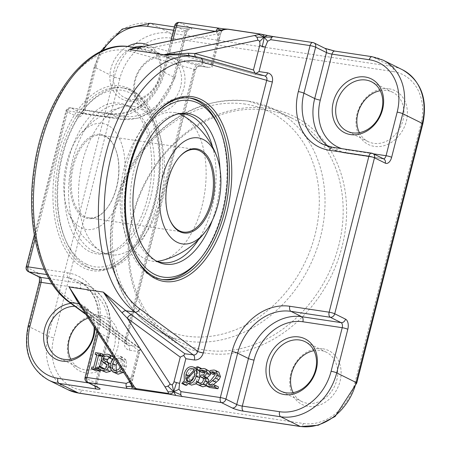 <?xml version="1.0" encoding="UTF-8"?>
<svg xmlns="http://www.w3.org/2000/svg" width="449" height="449" viewBox="0 0 449 449"><rect width="100%" height="100%" fill="white"/><g stroke="black" fill="none" stroke-linecap="round" stroke-linejoin="round"><path stroke-width="0.34" stroke-dasharray="2.25 1.68" d="M131.753 384.827L128.79 380.219A4.17 2.93 -33.1 0 0 128.953 380.522L128.964 380.533M131.579 384.507L133.465 376.099A4.17 0.612 -165.7 0 0 133.566 376.009L133.566 376.009A4.17 0.612 -165.7 0 0 132.943 375.493L139.201 350.944L140.352 348.895L137.024 346.566L128.47 345.281L127.213 344.759L125.984 342.985L125.855 340.578L194.945 69.522A4.17 0.612 14.3 0 1 195.568 70.038A4.17 0.612 14.3 0 1 193.687 70.078L124.592 341.133A4.17 0.612 -165.7 0 0 126.478 341.094A4.17 0.612 -165.7 0 0 125.855 340.578L67.777 297.956A4.17 3.317 -53.7 0 0 68.731 301.835M124.592 341.133C123.767 346.072 125.361 349.098 129.385 350.209L137.938 351.5L131.68 376.049A4.17 0.612 -165.7 0 0 133.465 376.099M131.68 376.049L129.57 381.459M131.669 384.67L131.147 378.339A4.17 2.335 98.6 0 0 132.943 375.493M215.262 31.323L215.969 31.43L218.034 33.782L222.087 30.768C221.256 31.385 220.285 34.41 219.179 39.849A4.17 0.612 14.3 0 1 217.389 39.798L211.131 64.353L212.186 67.092L212.394 63.797L218.652 39.243A4.17 0.612 14.3 0 1 219.275 39.759L219.275 39.759A4.17 0.612 14.3 0 1 219.179 39.849M218.034 33.782L217.389 39.798M222.721 29.78L222.087 30.768L221.177 30.083M223.703 28.871L179.808 22.579A4.17 3.407 -63.6 0 0 175.363 26.059A4.17 0.612 14.3 0 1 174.745 25.548M218.764 28.377A4.17 2.335 -81.4 0 1 219.151 28.5M223.018 30.083L224.921 29.381L222.087 30.768L223.855 29.567M261.722 34.32L228.569 29.32A4.17 2.335 98.6 0 0 228.171 29.191M228.569 29.32L223.86 28.91M219.191 30.493A4.17 3.384 -101.9 0 0 217.726 31.307L222.087 30.768L221.772 31.228C221.043 32.182 220.212 35.028 219.275 39.759L212.5 66.34M218.652 39.243A4.17 2.335 98.6 0 0 218.545 35.454L221.778 31.217M218.545 35.454A4.17 2.335 98.6 0 0 216.631 34.062L153.822 47.313L212.394 63.797M217.726 31.307A4.17 3.384 -101.9 0 0 216.631 34.062M314.07 42.936A4.17 3.407 -63.6 0 0 313.234 42.672L267.234 35.432M260.594 34.079A4.17 2.335 -81.4 0 1 260.992 34.203M273.89 36.745A4.17 2.335 98.6 0 0 273.492 36.622M156.201 260.959A75.106 41.981 -81.4 0 1 154.765 260.302A75.106 41.981 -81.4 0 1 154.619 260.229A75.106 41.981 -81.4 0 1 131.608 182.058A75.106 41.981 -81.4 0 1 176.62 114.136A75.106 41.981 -81.4 0 1 178.348 113.9M212.534 146.857A75.106 41.981 -81.4 0 1 198.576 239.536M179.23 113.833A75.106 41.981 98.6 0 0 174.324 112.542A75.106 41.981 98.6 0 0 122.785 173.988A75.106 41.981 98.6 0 0 144.786 258.798A75.106 41.981 98.6 0 0 151.953 261.077A75.106 41.981 98.6 0 0 157.021 261.29M161.691 260.549A75.106 41.981 98.6 0 0 204.649 193.064A75.106 41.981 98.6 0 0 183.484 115.915M93.184 251.025A75.106 41.981 98.6 0 0 100.346 253.303A75.106 41.981 98.6 0 0 108.029 253.214A75.106 41.981 98.6 0 0 153.047 185.285A75.106 41.981 98.6 0 0 130.036 107.12A75.106 41.981 98.6 0 0 122.723 104.769A75.106 41.981 98.6 0 0 71.178 166.214A75.106 41.981 98.6 0 0 93.184 251.025M103.163 252.529A75.106 41.981 -81.4 0 1 101.148 251.418A75.106 41.981 -81.4 0 1 80.006 174.268A75.106 41.981 -81.4 0 1 122.953 106.8A75.106 41.981 -81.4 0 1 132.702 106.273A75.106 41.981 -81.4 0 1 163.026 186.79A75.106 41.981 -81.4 0 1 110.331 254.808A75.106 41.981 -81.4 0 1 103.163 252.529M212.31 220.386A76.223 42.604 98.6 0 0 220.021 169.206M89.491 251.586A76.223 42.604 -81.4 0 1 68.691 158.806A76.223 42.604 -81.4 0 1 126.887 105.532A76.223 42.604 -81.4 0 1 150.241 184.865A76.223 42.604 -81.4 0 1 104.555 253.803A76.223 42.604 -81.4 0 1 89.491 251.586M86.298 264.113A89.295 49.912 98.6 0 0 159.215 161.18A89.295 49.912 98.6 0 0 84.67 108.288A89.295 49.912 98.6 0 0 65.021 238.733A89.295 49.912 98.6 0 0 86.298 264.113M162.016 279.446A91.798 51.309 -81.4 0 1 160.815 279.289A91.798 51.309 -81.4 0 1 152.059 276.505A91.798 51.309 -81.4 0 1 125.164 172.848A91.798 51.309 -81.4 0 1 188.159 97.747A91.798 51.309 -81.4 0 1 189.349 97.949M218.786 126.618A91.798 51.309 -81.4 0 1 198.587 260.717M87.74 266.818A91.798 51.309 98.6 0 0 96.496 269.602A91.798 51.309 98.6 0 0 160.905 186.47A91.798 51.309 98.6 0 0 123.84 88.06A91.798 51.309 98.6 0 0 86.062 106.626A91.798 51.309 98.6 0 0 65.868 240.731A91.798 51.309 98.6 0 0 87.74 266.818M130.199 90.479A91.798 51.309 98.6 0 0 121.443 87.695A91.798 51.309 98.6 0 0 58.449 162.802A91.798 51.309 98.6 0 0 85.344 266.459A91.798 51.309 98.6 0 0 94.099 269.243A91.798 51.309 98.6 0 0 131.871 250.671A91.798 51.309 98.6 0 0 152.071 116.572A91.798 51.309 98.6 0 0 130.199 90.479M266.65 110.19A125.176 102.159 -63.6 0 0 138.185 199.496A125.176 102.159 -63.6 0 0 180.442 342.312A125.176 102.159 -63.6 0 0 327.585 275.579A125.176 102.159 -63.6 0 0 291.698 118.042A125.176 102.159 -63.6 0 0 266.65 110.19M268.558 108.433A127.679 104.202 116.4 0 1 312.431 305.668A127.679 104.202 116.4 0 1 131.102 278.358A127.679 104.202 116.4 0 1 268.558 108.433M389.03 88.784A30.044 24.521 116.4 0 1 399.352 135.194A30.044 24.521 116.4 0 1 356.686 128.768A30.044 24.521 116.4 0 1 389.03 88.784M100.38 315.26A30.044 24.521 116.4 0 1 110.701 361.67A30.044 24.521 116.4 0 1 68.035 355.243A30.044 24.521 116.4 0 1 100.38 315.26M166.646 55.289A30.044 24.521 116.4 0 1 176.968 101.698A30.044 24.521 116.4 0 1 134.302 95.272A30.044 24.521 116.4 0 1 166.646 55.289M322.764 348.755A30.044 24.521 116.4 0 1 333.085 395.165A30.044 24.521 116.4 0 1 290.419 388.739A30.044 24.521 116.4 0 1 322.764 348.755M255.111 73.17L255.975 74.579L264.798 75.909A4.17 2.335 98.6 0 0 264.803 75.909A4.17 2.335 98.6 0 0 264.882 75.92M195.382 56.641A4.17 3.452 -74.3 0 0 197.167 58.028A4.17 3.452 -74.3 0 0 197.178 58.033A4.17 3.452 -74.3 0 0 197.515 58.106L256.087 74.585M184.763 55.036L190.769 56.271A4.17 3.177 104.7 0 1 190.511 56.226M255.992 73.417L255.509 73.619M134.711 48.318L147.777 47.145A4.17 3.687 107.1 0 1 143.876 49.21L139.903 48.279L135.839 48.082M139.201 350.944L86.32 312.134A4.17 3.317 -53.7 0 0 85.366 308.255A4.17 3.317 -53.7 0 0 84.143 307.756L137.024 346.566M128.79 380.219A4.17 2.93 -33.1 0 1 129.031 377.732L86.32 312.134L81.595 306.79L76.611 300.128M149.618 50.889L143.876 49.21L134.823 47.847A4.17 3.452 105.7 0 0 130.62 51.422L194.945 69.522L196.482 67.17L198.845 66.07L208.19 67.372L149.618 50.889A4.17 3.452 -74.3 0 0 153.822 47.313L147.777 47.145M208.19 67.372L212.186 67.092M372.917 153.547A4.17 3.407 -63.6 0 0 372.081 153.289L332.737 147.362A4.17 2.335 98.6 0 0 332.339 147.233M179.409 22.45A4.17 2.335 -81.4 0 1 179.808 22.579L190.606 27.933A4.17 3.407 -63.6 0 0 186.167 31.419L175.363 26.059L163.644 72.053A4.17 0.612 14.3 0 1 163.021 71.543A4.17 0.612 14.3 0 1 164.901 71.498L172.865 40.27M173.538 30.263L184.904 31.974L173.179 77.969A4.17 0.612 -165.7 0 0 175.065 77.93A4.17 0.612 -165.7 0 0 174.442 77.413L163.644 72.053A50.069 40.865 116.4 0 1 110.353 113.866L71.009 107.94L81.808 113.3A4.17 2.335 98.6 0 0 82.206 113.423A4.17 2.335 98.6 0 0 84.984 110.37L96.097 66.778A4.17 0.612 -165.7 0 0 94.217 66.817A4.17 0.612 -165.7 0 0 94.834 67.333L83.727 110.925A8.346 4.664 -81.4 0 1 77.368 116.785L66.564 111.425A4.17 0.612 14.3 0 1 65.941 110.909A4.17 0.612 14.3 0 1 67.827 110.869A4.17 2.335 -81.4 0 1 70.611 107.816A4.17 2.335 -81.4 0 1 71.009 107.94A4.17 3.407 -63.6 0 0 66.564 111.425L26.805 267.408A4.17 3.407 -63.6 0 0 28.371 271.662M26.182 266.891A4.17 0.612 -165.7 0 0 26.805 267.408L37.604 272.762A4.17 3.407 -63.6 0 0 39.175 277.016L38.99 276.926M137.938 351.5L140.352 348.895M85.029 377.502A4.17 0.612 -165.7 0 0 85.652 378.019A4.17 3.407 -63.6 0 0 87.218 382.273M129.031 377.732A4.17 2.335 98.6 0 0 131.147 378.339M129.239 88.672A93.465 52.241 -81.4 0 1 151.504 115.236A93.465 52.241 -81.4 0 1 130.94 251.777A93.465 52.241 -81.4 0 1 52.909 196.415A93.465 52.241 -81.4 0 1 129.239 88.672M213.174 374.444L213.752 372.159L217.501 371.727L218.876 372.142M213.079 384.905L211.737 385.899L218.455 386.909M209.543 387.493L210.126 385.225L214.409 381.875L218.568 376.576L218.405 374.466L217.653 373.793L214.824 373.776M200.692 386.157L199.328 385.281L200.041 383.031M200.248 383.278L203.178 384.961L205.479 384.378L206.871 382.004L206.641 379.557L203.947 378.558L204.396 376.784L205.008 376.874L208.476 374.612L208.196 372.765L206.658 372.025L205.12 372.098M202.875 372.906L203.453 370.638L207.275 370.189L208.813 370.638M209.997 371.62L210.553 373.141M206.916 378.019L203.459 376.307M208.813 381.897L206.445 385.955M185.274 385.13L187.766 382.408L187.609 375.886C189.186 370.498 191.908 368.023 195.775 368.455L197.38 368.938L198.901 370.156L200.422 368.483L201.786 368.691L199.581 371.272M197.908 381.976L196.213 383.833M189.927 384.641L188.384 383.418L188.092 383.732M116.471 373.703L114.282 371.368L114.22 364.964L117.436 359.043L122.386 357.539L124.036 358.038L126.248 360.367L126.321 366.788L123.57 372.255M113.507 356.798L114.456 357.477L113.81 360.014L111.616 358.094L109.752 357.64M107.631 362.321L109.994 363.494M110.628 363.825L112.267 368.236L111.223 370.391M103.949 371.705L102.046 370.442L102.86 367.793M103.624 368.842L106.553 370.504L110.286 368.292L109.225 365.587L105.302 363.634M105.768 363.87L109.225 365.587L106.935 364.487L105.032 362.73L104.881 359.711L110.65 355.827L113.069 356.562M94.924 370.363L95.34 368.73L97.079 368.994L100.329 356.265L98.584 356.001L98.999 354.368L104.303 355.165L103.887 356.798L102.148 356.534L101.272 359.969M99.678 366.216L98.898 369.269L100.643 369.527L100.52 370.004M94.975 328.337A30.044 24.521 -63.6 0 0 76.622 303.473A30.044 24.521 -63.6 0 0 70.841 303.384M127.617 46.483A30.044 24.521 -63.6 0 0 109.842 77.312A30.044 24.521 -63.6 0 0 128.206 101.098A30.044 24.521 -63.6 0 0 159.058 79.608A30.044 24.521 -63.6 0 0 148.81 45.343M293.135 392.645A27.541 22.478 -63.6 0 0 301.891 401.58A27.541 22.478 -63.6 0 0 334.264 386.898A27.541 22.478 -63.6 0 0 326.367 352.241A27.541 22.478 -63.6 0 0 320.855 350.512A27.541 22.478 -63.6 0 0 313.952 350.675M359.396 132.674A27.541 22.478 -63.6 0 0 368.158 141.609A27.541 22.478 -63.6 0 0 373.663 143.338A27.541 22.478 -63.6 0 0 401.928 123.688A27.541 22.478 -63.6 0 0 392.634 92.27A27.541 22.478 -63.6 0 0 387.122 90.541A27.541 22.478 -63.6 0 0 380.219 90.704M164.738 57.045A27.541 22.478 -63.6 0 0 136.474 76.695A27.541 22.478 -63.6 0 0 145.768 108.114A27.541 22.478 -63.6 0 0 151.279 109.842A27.541 22.478 -63.6 0 0 179.544 90.193A27.541 22.478 -63.6 0 0 170.25 58.774A27.541 22.478 -63.6 0 0 164.738 57.045M143.298 46.505A27.541 22.478 116.4 0 1 149.079 48.273A27.541 22.478 116.4 0 1 158.374 79.692A27.541 22.478 116.4 0 1 130.115 99.341A27.541 22.478 116.4 0 1 124.603 97.613A27.541 22.478 116.4 0 1 113.81 71.593A27.541 22.478 116.4 0 1 133.976 47.392M70.746 359.149A27.541 22.478 -63.6 0 0 79.507 368.085A27.541 22.478 -63.6 0 0 111.88 353.402A27.541 22.478 -63.6 0 0 103.983 318.745A27.541 22.478 -63.6 0 0 98.471 317.016A27.541 22.478 -63.6 0 0 88.285 318.06M74.82 306.302A27.541 22.478 116.4 0 1 77.307 306.515A27.541 22.478 116.4 0 1 82.812 308.244A27.541 22.478 116.4 0 1 94.088 326.979M190.034 374.41L189.484 376.167L189.242 380.814L185.785 379.102M189.242 380.814L197.56 371.632L194.103 369.92M190.123 381.493L189.731 381.925L189.119 381.622M189.731 381.925L190.881 382.958L192.009 383.289C194.675 383.626 196.617 381.672 197.835 377.424L198.065 372.721L193.861 377.362M200.422 368.483L196.965 366.771M198.901 370.156L195.444 368.438M201.786 368.691L201.472 368.534M188.384 383.418L184.926 381.701M197.56 371.632L196.438 370.638L193.665 370.403M198.065 372.721L194.608 371.003M187.766 382.408L184.309 380.696M199.906 383.014L196.454 381.296M205.479 384.378L202.022 382.666M203.947 378.558L203.442 378.311M204.396 376.784L200.944 375.067M203.453 370.638L200.001 368.921M199.328 385.281L195.876 383.569M213.752 372.159L210.295 370.447M210.126 385.225L206.669 383.513M211.737 385.899L208.28 384.187M121.359 368.859L122.863 365.071L122.796 358.656L121.303 356.775L118.934 355.827L116.302 356.001L113.9 357.398M114.916 358.964L118.474 357.668L120.085 358.341L121.078 359.784L120.966 364.784L120.192 367.069M116.212 370.678L117.571 372.053L118.62 372.373C121.281 372.704 123.217 370.751 124.424 366.502L124.536 361.496L122.998 359.705L121.932 359.38L118.469 360.581L117.161 362.41M117.436 359.043L113.979 357.325M126.248 360.367L122.796 358.656M113.676 359.997L112.351 359.335M113.81 360.014L112.368 359.301M102.046 370.442L98.589 368.724M102.726 367.77L99.268 366.058M106.935 364.487L106.082 364.066M105.032 362.73L101.581 361.018M114.456 357.477L113.704 357.101M103.887 356.798L102.361 356.04M104.303 355.165L103.674 354.85M98.999 354.368L95.547 352.65M98.584 356.001L96.737 355.08M100.329 356.265L96.872 354.547M97.079 368.994L93.628 367.276M95.34 368.73L91.882 367.018M100.643 369.527L98.64 368.534M98.898 369.269L95.446 367.551M132.865 251.434A91.798 51.309 -81.4 0 1 132.584 250.778A91.798 51.309 -81.4 0 1 152.778 116.678A91.798 51.309 -81.4 0 1 153.244 116.128M169.548 219.252A41.723 23.32 -81.4 0 1 169.402 218.921A41.723 23.32 -81.4 0 1 178.584 157.964A41.723 23.32 -81.4 0 1 178.814 157.694M105.307 136.569A41.723 23.32 98.6 0 0 101.328 135.301A41.723 23.32 98.6 0 0 72.048 173.089A41.723 23.32 98.6 0 0 88.896 217.821A41.723 23.32 98.6 0 0 106.065 209.38A41.723 23.32 98.6 0 0 115.247 148.428A41.723 23.32 98.6 0 0 105.307 136.569M104.825 135.665A42.56 23.786 -81.4 0 1 114.966 147.76A42.56 23.786 -81.4 0 1 105.599 209.936A42.56 23.786 -81.4 0 1 70.072 184.724A42.56 23.786 -81.4 0 1 104.825 135.665M66.682 162.695A53.599 29.96 98.6 0 0 67.249 209.139A53.599 29.96 98.6 0 0 109.376 217.541A53.599 29.96 98.6 0 0 120.815 141.603A53.599 29.96 98.6 0 0 78.081 137.226A53.599 29.96 98.6 0 0 66.682 162.695M248.51 101.188A125.176 102.159 116.4 0 1 273.553 109.04A125.176 102.159 116.4 0 1 309.445 266.577A125.176 102.159 116.4 0 1 162.297 333.31A125.176 102.159 116.4 0 1 120.04 190.494A125.176 102.159 116.4 0 1 248.51 101.188M245.328 104.117A121.005 98.758 -63.6 0 0 115.056 265.157A121.005 98.758 -63.6 0 0 286.905 291.042A121.005 98.758 -63.6 0 0 245.328 104.117M422.818 123.868A4.17 0.612 14.3 0 1 420.932 123.907A48.402 39.501 -63.6 0 0 393.071 71.537A4.17 2.335 98.6 0 0 391.932 66.463A52.572 42.908 116.4 0 1 402.45 69.763M393.071 71.537L171.372 38.143A4.17 2.335 98.6 0 0 170.233 33.074L391.932 66.463L372.49 56.821L335.201 51.203A8.346 1.224 14.3 0 1 324.038 48.032L313.234 42.672M171.372 38.143A48.402 39.501 -63.6 0 0 119.855 78.564A4.17 0.612 14.3 0 1 114.276 76.975A52.572 42.908 116.4 0 1 170.233 33.074L150.791 23.432A52.572 42.908 -63.6 0 0 94.834 67.333L114.276 76.975L48.217 336.144A4.17 0.612 14.3 0 0 53.796 337.732A48.402 39.501 -63.6 0 0 81.656 390.102A4.17 2.335 -81.4 0 1 78.878 393.161M119.855 78.564L53.796 337.732M67.962 389.738A52.572 42.908 116.4 0 1 48.217 336.144L28.775 326.502A52.572 42.908 -63.6 0 0 48.52 380.09M81.656 390.102L303.356 423.497A4.17 2.335 -81.4 0 1 300.577 426.55M303.356 423.497A48.402 39.501 -63.6 0 0 354.873 383.076A4.17 0.612 -165.7 0 0 356.753 383.036M354.873 383.076L420.932 123.907M383.008 60.115A52.572 42.908 -63.6 0 0 372.49 56.821A4.17 2.335 -81.4 0 0 372.092 56.697M255.975 74.579L190.494 56.22A4.17 3.177 104.7 0 1 189.585 55.766M256.009 74.585L264.803 75.909A4.17 2.335 98.6 0 1 264.641 75.875L199.827 57.64L190.769 56.271L197.515 58.106M129.71 46.747A133.521 74.629 -81.4 0 1 134.823 47.847L199.637 66.082A4.17 2.335 -81.4 0 0 199.794 66.115A4.17 2.335 -81.4 0 1 199.794 66.115L208.589 67.44M200.175 57.713A4.17 3.452 -74.3 0 0 199.827 57.64A133.521 74.629 98.6 0 0 194.714 56.535M84.143 307.756L79.013 303.698A4.17 3.558 130.9 0 1 80.483 304.388A4.17 3.558 130.9 0 1 80.506 304.411A4.17 3.558 130.9 0 1 81.595 306.79M129.385 350.209A4.17 2.335 -81.4 0 0 128.47 345.281L85.445 313.705M324.868 48.29A4.17 3.407 -63.6 0 0 324.038 48.032M335.201 51.203A4.17 2.335 98.6 0 0 334.802 51.079M383.474 158.783A4.17 2.335 -81.4 0 1 383.278 158.772A4.17 2.335 -81.4 0 1 382.879 158.643L372.081 153.289M328.309 146.368A50.069 40.865 -63.6 0 0 333.517 149.579L343.934 152.845L383.715 158.907A4.17 3.407 -63.6 0 0 382.879 158.643L343.536 152.716A4.17 2.335 98.6 0 0 343.934 152.845A4.17 2.335 98.6 0 0 346.718 149.792A45.899 37.458 116.4 0 1 341.902 148.675M174.392 26.918L187.682 28.921A4.17 2.335 -81.4 0 0 184.904 31.974A4.17 0.612 -165.7 0 0 186.784 31.935A4.17 0.612 -165.7 0 0 186.167 31.419L174.442 77.413A50.069 40.865 -63.6 0 1 121.151 119.226A4.17 2.335 -81.4 0 0 121.55 119.35L81.482 113.507L83.104 110.409A4.17 0.612 14.3 0 1 84.984 110.37L124.334 116.297A4.17 2.335 -81.4 0 1 121.55 119.35L138.444 118.093L154.473 109.764L175.065 77.93L186.784 31.935C188.569 29.46 189.545 28.517 189.725 29.106L187.682 28.921A4.17 2.335 -81.4 0 1 188.08 29.045L150.791 23.432A4.17 2.335 -81.4 0 0 150.393 23.303M190.606 27.933A8.346 1.224 14.3 0 1 188.08 29.045M35.095 239.283L67.827 110.869L107.171 116.796A4.17 2.335 98.6 0 1 109.954 113.737A4.17 2.335 98.6 0 1 110.353 113.866L121.151 119.226L81.808 113.3A4.17 3.407 -63.6 0 0 77.368 116.785M83.727 110.925A4.17 0.612 14.3 0 1 83.104 110.409L94.217 66.817L100.166 51.854M211.131 64.353L202.578 63.062C198.306 62.927 195.343 65.262 193.687 70.078M202.578 63.062A4.17 2.335 -81.4 0 1 199.799 66.115C198.026 66.233 196.617 67.541 195.568 70.038L126.478 341.094L127.213 344.753L85.944 314.468M37.604 272.762A8.346 4.664 -81.4 0 1 39.888 282.904L28.775 326.502A4.17 0.612 -165.7 0 1 28.152 325.985M39.265 282.393A4.17 0.612 -165.7 0 0 39.888 282.904M107.171 116.796A54.245 44.271 -63.6 0 0 164.901 71.498M46.775 274.569L68.551 277.847A50.069 40.865 116.4 0 1 78.569 280.99A50.069 40.865 116.4 0 1 97.377 332.024L85.652 378.019L96.451 383.379A4.17 3.407 -63.6 0 0 98.017 387.633M98.297 387.784C98.039 388.475 97.629 387.178 97.074 383.895L108.798 337.901A4.17 0.612 14.3 0 0 108.175 337.384A50.069 40.865 -63.6 0 0 89.373 286.344L78.569 280.99C95.34 290.722 101.401 307.559 96.754 331.508A4.17 0.612 14.3 0 0 97.377 332.024L108.175 337.384L96.451 383.379A4.17 0.612 14.3 0 1 97.074 383.895A4.17 0.612 14.3 0 1 95.188 383.934L88.548 382.935M94.969 386.118A4.17 2.335 -81.4 0 1 95.188 383.934L106.913 337.94A4.17 0.612 14.3 0 0 108.798 337.901C113.631 314.154 107.154 296.969 89.373 286.344A50.069 40.865 -63.6 0 0 79.355 283.207A4.17 2.335 -81.4 0 1 80.494 288.275A45.899 37.458 116.4 0 1 106.913 337.94M48.947 278.627L79.355 283.207L68.551 277.847A4.17 2.335 -81.4 0 1 67.412 272.779L44.283 269.293M96.962 331.384A4.17 0.612 14.3 0 1 98.634 331.469A54.245 44.271 -63.6 0 0 67.412 272.779M98.179 333.259L98.634 331.469M52.236 284.021L80.494 288.275M130.62 51.422A129.346 72.3 98.6 0 0 39.445 145.044A129.346 72.3 98.6 0 0 67.777 297.956M173.179 77.969A45.899 37.458 116.4 0 1 124.334 116.297M96.097 66.778A48.402 39.501 116.4 0 1 102.956 50.569M332.737 147.362A50.069 40.865 116.4 0 1 322.719 144.219L333.517 149.579A50.069 40.865 -63.6 0 0 343.536 152.716L332.737 147.362M373.461 153.816L346.718 149.792M189.484 376.167L188.765 375.813M192.009 383.289L188.552 381.577M197.835 377.424L194.378 375.706M195.321 370.302L193.828 369.561M187.609 375.886L184.152 374.169M195.775 368.455L192.318 366.743M203.178 384.961L199.721 383.244M206.871 382.004L203.414 380.286M206.641 379.557L203.184 377.845M204.722 378.675L203.262 377.951M205.008 376.874L201.55 375.162M208.476 374.612L205.019 372.894M208.196 372.765L204.744 371.048M206.658 372.025L204.766 371.082M207.275 370.189L203.824 368.477M208.69 382.436L208.336 382.262M206.562 385.859L206.125 385.64M216.895 373.562L214.762 372.507M218.405 374.466L214.948 372.749M218.568 376.576L215.116 374.859M214.409 381.875L210.951 380.157M217.501 371.727L214.044 370.015M118.469 360.581L115.011 358.869M124.424 366.502L120.966 364.784M122.386 357.539L118.934 355.827M126.321 366.788L122.863 365.071M121.932 359.38L118.474 357.668M124.536 361.496L121.078 359.784M114.282 371.368L110.824 369.656M114.22 364.964L110.763 363.252M110.302 357.685L109.32 357.196M107.985 362.534L104.909 361.007M112.267 368.236L110.297 367.26M106.553 370.504L103.096 368.786M110.286 368.292L106.828 366.575M104.881 359.711L101.429 357.993M110.65 355.827L107.199 354.109M131.737 384.771L131.647 384.209C131.568 383.165 132.208 380.432 133.566 376.009L140.341 349.429M222.844 30.19L222.081 30.841M184.303 114.046L174.324 112.542M161.932 262.581L151.953 261.077M132.702 106.273L122.723 104.769M110.331 254.808L100.346 253.303M154.619 260.229L157.762 261.812M176.62 114.136L180.094 113.546M130.036 107.12L126.887 105.532M108.029 253.214L104.555 253.803M65.021 238.733L65.868 240.731M84.67 108.288L86.062 106.626M94.099 269.243L96.496 269.602M121.443 87.695L123.84 88.06M291.698 118.042L273.553 109.04L248.112 101.064C204.031 96.731 166.652 115.651 135.98 157.823C116.734 187.059 108.31 218.214 110.712 251.288C114.905 289.824 132.096 317.162 162.297 333.31L180.442 342.312M190.516 56.22L184.545 55.003M136.979 47.841L139.903 48.279L134.352 48.397M139.033 347.638L80.506 304.411M80.466 304.405L76.341 299.713M170.884 40.685L163.021 71.543C152.817 100.677 135.127 114.748 109.954 113.737L70.611 107.816A4.17 4.17 0 0 0 65.941 110.909L34.315 235.001M326.367 352.241L305.197 341.74M301.891 401.58L280.72 391.079M392.634 92.27L371.463 81.769M368.158 141.609L346.987 131.108M170.25 58.774L149.079 48.273M145.768 108.114L124.603 97.613M103.983 318.745L82.812 308.244M79.507 368.085L58.336 357.584M190.881 382.958L187.424 381.246M196.438 370.638L192.986 368.926M195.736 368.118L197.38 368.938M198.497 382.857L201.955 384.574M202.533 377.328L205.99 379.04M204.155 370.588L207.612 372.305M214.195 372.075L217.653 373.793M117.571 372.053L114.119 370.341M120.579 356.326L124.036 358.038M122.998 359.705L119.541 357.993M108.158 356.377L111.616 358.094M104.712 360.906L108.17 362.624M101.811 368.371L105.262 370.088M132.584 250.778L133.145 252.108M152.778 116.678L153.71 115.573M160.815 279.289L163.212 279.648M188.159 97.747L190.55 98.107M152.071 116.572L151.504 115.236M131.871 250.671L130.94 251.777M169.402 218.921L169.688 219.589M178.584 157.964L179.05 157.414M195.753 149.523L101.328 135.301M183.327 232.043L88.896 217.821M115.247 148.428L114.966 147.76M106.065 209.38L105.599 209.936M122.959 106.795A79.277 79.277 0 0 0 78.081 137.226M67.249 209.139A79.277 79.277 0 0 0 101.12 251.401"/><path stroke-width="0.67" d="M136.081 388.587A4.17 2.335 98.6 0 0 136.423 389.002L133.667 388.048L132.343 386.802L131.697 385.388L132.107 388.868L169.239 394.16A4.17 2.335 -81.4 0 1 168.846 393.885L171.574 393.756L173.701 391.713L175.688 395.434L221.486 402.63L232.285 407.989A8.346 1.224 -165.7 0 0 243.448 411.161A4.17 2.335 98.6 0 1 242.308 406.092L254.027 360.098A4.17 0.612 14.3 0 1 248.449 358.51L237.65 353.155A50.069 40.865 116.4 0 1 290.935 311.342L330.284 317.269A4.17 3.407 -63.6 0 0 334.724 313.784A4.17 0.612 -165.7 0 0 330.902 312.543A4.17 0.612 -165.7 0 0 329.145 312.195A4.17 2.335 98.6 0 0 330.284 317.269L341.083 322.623A4.17 2.335 -81.4 0 1 342.222 327.697L331.109 371.289A48.402 39.501 116.4 0 1 279.598 411.711L242.308 406.092A4.17 0.612 14.3 0 1 236.724 404.504L225.926 399.15L237.65 353.155A4.17 0.612 -165.7 0 0 232.066 351.567L220.341 397.561A4.17 2.335 98.6 0 0 221.486 402.63A4.17 3.407 -63.6 0 0 225.926 399.15A4.17 0.612 -165.7 0 0 222.103 397.904A4.17 0.612 -165.7 0 0 220.341 397.561L180.998 391.635A4.17 2.335 98.6 0 0 180.908 394.778L173.701 391.713L178.932 389.283L179.578 383.266L185.835 358.712L194.389 360.003C198.66 360.143 201.629 357.802 203.285 352.987A4.17 0.612 -165.7 0 1 197.7 351.399L139.628 308.777A129.346 72.3 -81.4 0 1 111.29 155.865A129.346 72.3 -81.4 0 1 202.465 62.243A4.17 3.452 -74.3 0 0 200.175 57.713L264.989 75.948L266.605 77.234L267.02 79.097L197.594 351.864L196.454 353.896L194.653 355.007L184.921 353.784L183.68 355.423L180.257 357.129L173.999 381.678A4.17 0.612 -165.7 0 0 176.53 382.587L173.701 391.713L168.055 391.848L168.51 393.47L136.081 388.587L134.29 386.763L131.697 385.388L131.753 384.827M134.29 386.763L69.101 286.95L78.828 303.535M131.731 384.754L128.953 380.522A4.17 2.93 -33.1 0 0 130.698 381.555M136.423 389.002A4.17 2.335 98.6 0 0 136.816 389.277M129.57 381.459L129.323 381.813L131.697 385.388C131.933 386.179 130.092 386.561 126.169 386.533A4.17 2.335 -81.4 0 1 126.259 383.39L86.915 377.463A4.17 0.612 -165.7 0 0 85.029 377.502A4.17 4.17 0 0 0 87.218 382.273A4.17 3.407 -63.6 0 0 88.055 382.537A4.17 2.335 -81.4 0 1 86.915 377.463L98.179 333.259M78.878 393.161L300.577 426.55A4.17 2.335 -81.4 0 1 300.179 426.421L78.48 393.032A52.572 42.908 116.4 0 1 67.962 389.738L78.878 393.161A4.17 2.335 -81.4 0 1 78.48 393.032L59.038 383.39L96.333 389.008A8.346 1.224 -165.7 0 0 98.853 387.891L88.055 382.537L127.398 388.464A4.17 2.335 -81.4 0 1 126.169 386.533M127.398 388.464L132.107 388.868M129.323 381.813L126.259 383.39M131.669 384.67L131.697 385.388L131.579 384.507M176.53 382.587A4.17 0.612 -165.7 0 0 179.578 383.266M180.998 391.635L178.932 389.283M180.908 394.778A4.17 2.335 98.6 0 0 182.137 396.708M169.239 394.16L175.688 395.434M168.846 393.885A4.17 2.335 -81.4 0 1 168.51 393.47M173.999 381.678A4.17 2.335 -81.4 0 1 172.203 384.524L173.701 391.713L167.842 386.101A4.17 2.93 -33.1 0 0 170.087 383.917L127.376 318.319L180.257 357.129M195.382 56.641A4.17 3.452 -74.3 0 1 194.877 53.498L257.687 40.247A4.17 3.384 -101.9 0 0 256.777 37.188L264.091 37.093L259.601 41.639A4.17 2.335 -81.4 0 1 259.707 45.428L253.449 69.977L194.877 53.498L188.327 53.251L163.818 54.733L184.522 55.003L194.714 56.535A133.521 74.629 98.6 0 0 104.611 158.778A133.521 74.629 98.6 0 0 134.958 312.122L125.905 310.759L103.315 292.103L164.912 386.707A4.17 2.93 -33.1 0 0 167.842 386.101M164.912 386.707L168.055 391.848M172.203 384.524A4.17 2.335 -81.4 0 1 170.087 383.917M221.177 30.083L217.327 28.916A4.17 2.335 -81.4 0 1 218.753 28.377L218.753 28.377A4.17 2.335 -81.4 0 1 218.764 28.377M216.048 31.161A4.17 2.335 -81.4 0 1 217.327 28.916M222.721 29.78L223.703 28.871L179.409 22.45A4.17 4.17 0 0 0 174.745 25.548A4.17 0.612 14.3 0 1 176.625 25.503A4.17 2.335 -81.4 0 1 179.409 22.45M223.855 29.567L228.137 29.191A4.17 2.335 98.6 0 0 227.682 29.207L260.111 34.09A4.17 2.335 -81.4 0 1 260.566 34.073A4.17 2.335 -81.4 0 1 260.594 34.079L267.441 35.477L264.091 37.093L259.129 34.545L163.818 54.733L129.604 49.581L134.711 48.318M223.703 28.871L228.171 29.191A4.17 2.335 98.6 0 0 228.137 29.191M224.826 29.398L227.682 29.207M135.839 48.082L220.19 30.47A4.17 3.384 -101.9 0 0 219.191 30.493L134.268 48.413M220.19 30.47L225.364 29.454M256.777 37.188A4.17 3.384 -101.9 0 0 254.398 35.623M267.346 35.443L273.492 36.622A4.17 2.335 98.6 0 0 272.066 37.16L264.091 37.093L263.911 35.909L263.092 34.915L260.566 34.073M260.111 34.09L259.129 34.545M267.234 35.432L261.722 34.32M264.882 75.92A4.17 2.335 98.6 0 0 267.582 72.856L259.028 71.565L265.286 47.016A4.17 0.612 14.3 0 1 262.238 46.337C263.608 40.938 264.225 37.856 264.091 37.093L267.643 41.252L270.713 39.675L310.057 45.602A4.17 0.612 14.3 0 1 315.636 47.19A4.17 3.407 -63.6 0 0 314.07 42.936A4.17 4.17 0 0 0 312.841 42.548A4.17 2.335 98.6 0 0 310.057 45.602L298.332 91.596A54.245 44.271 -63.6 0 0 329.555 150.292L368.904 156.213A4.17 0.612 14.3 0 1 374.483 157.801A4.17 3.407 -63.6 0 0 372.917 153.547A4.17 4.17 0 0 0 371.682 153.16A4.17 2.335 98.6 0 0 368.904 156.213L329.145 312.195L289.796 306.269A54.245 44.271 -63.6 0 0 232.066 351.567M272.066 37.16A4.17 2.335 98.6 0 0 270.713 39.675M265.286 47.016L267.643 41.252M262.238 46.337A4.17 0.612 14.3 0 1 259.707 45.428M178.348 113.9A75.106 41.981 -81.4 0 1 184.303 114.046A75.106 41.981 -81.4 0 1 212.534 146.857M198.576 239.536A75.106 41.981 -81.4 0 1 161.932 262.581A75.106 41.981 -81.4 0 1 156.201 260.959M157.021 261.29A75.106 41.981 98.6 0 0 161.691 260.549M217.406 158.211A53.599 29.96 -81.4 0 1 217.967 204.654A53.599 29.96 -81.4 0 1 206.574 230.124A53.599 29.96 -81.4 0 1 163.84 225.746A53.599 29.96 -81.4 0 1 175.278 149.803A53.599 29.96 -81.4 0 1 217.406 158.211A79.277 79.277 0 0 0 183.484 115.915A75.106 41.981 98.6 0 0 179.23 113.833M220.021 169.206A76.223 42.604 98.6 0 0 180.094 113.546A76.223 42.604 98.6 0 0 134.408 182.479A76.223 42.604 98.6 0 0 157.762 261.812A76.223 42.604 98.6 0 0 157.913 261.89A76.223 42.604 98.6 0 0 212.31 220.386M154.72 274.418A89.295 49.912 -81.4 0 1 138.18 143.063A89.295 49.912 -81.4 0 1 219.628 128.616A89.295 49.912 -81.4 0 1 199.985 259.056A89.295 49.912 -81.4 0 1 154.72 274.418M189.349 97.949A91.798 51.309 -81.4 0 1 218.786 126.618L219.628 128.616M199.985 259.056L198.587 260.717A91.798 51.309 -81.4 0 1 162.016 279.446M253.449 69.977L255.111 73.17M259.028 71.565L255.992 73.417M132.04 314.968A4.17 3.317 -53.7 0 0 127.376 318.319L122.145 312.897A4.17 3.042 122.7 0 1 125.905 310.759L184.921 353.784M76.611 300.128L69.101 286.95L103.315 292.103L122.145 312.897M76.341 299.713L128.953 380.522M257.687 40.247A4.17 2.335 -81.4 0 1 259.601 41.639M313.234 42.672A4.17 2.335 98.6 0 0 312.841 42.548L273.492 36.622M372.081 153.289A4.17 2.335 98.6 0 0 371.682 153.16L332.339 147.233A4.17 2.335 98.6 0 0 329.555 150.292M203.285 352.987L272.375 81.931A4.17 0.612 14.3 0 1 266.796 80.343L202.465 62.243M88.548 382.935L57.899 378.316A48.402 39.501 116.4 0 1 30.038 325.946L41.151 282.348A4.17 2.335 98.6 0 0 40.006 277.28L29.207 271.92A4.17 2.335 -81.4 0 1 28.068 266.852A4.17 0.612 -165.7 0 0 26.182 266.891A4.17 4.17 0 0 0 28.371 271.662A4.17 3.407 -63.6 0 0 29.207 271.92L46.775 274.569M185.835 358.712L183.68 355.423M215.419 370.425L214.044 370.015L210.295 370.447L209.717 372.726L211.372 372.064L214.195 372.075L214.948 372.749L215.116 374.859L210.951 380.157L206.669 383.513L206.091 385.781L214.527 387.049L215.004 385.197L208.28 384.187L215.481 378.12L217.007 375.027L216.744 371.654L215.419 370.425L218.876 372.142L220.465 376.739L218.938 379.837L213.079 384.905M215.004 385.197L218.455 386.909L217.984 388.767L209.543 387.493L206.091 385.781M215.239 373.669L213.269 374.46L209.717 372.726M196.583 381.319L195.876 383.569L197.392 384.518L199.362 385.119L203.111 384.148L205.238 380.724L205.036 377.626L203.498 376.155L205.603 375.168L206.938 372.956L206.473 369.819L205.389 368.938L203.824 368.477L200.001 368.921L199.418 371.194L201.113 370.515L204.076 370.554L204.744 371.048L205.019 372.894L203.734 374.775L200.944 375.067L200.49 376.846L203.184 377.845L203.414 380.286L202.022 382.666L199.721 383.244L197.897 382.497L196.583 381.319L200.248 383.278M205.12 372.098L202.875 372.906L199.418 371.194M205.356 368.921L209.997 371.62M210.553 373.141L210.396 374.674L206.955 377.867L207.129 378.12L203.459 376.307M206.916 378.024L208.493 379.338L208.69 382.436M206.562 385.859L202.819 386.83L197.24 384.439M199.581 371.272L199.71 377.704L197.908 381.976M196.213 383.833L191.527 385.13L188.069 383.418C191.959 383.861 194.686 381.386 196.252 375.993L196.718 372.238L196.067 369.437L198.329 366.973L196.965 366.771L195.444 368.438L194.12 367.321L192.318 366.743C188.451 366.311 185.729 368.786 184.152 374.169L184.309 380.696L181.817 383.418L183.17 383.62L184.926 381.701L186.47 382.93M188.092 383.732L186.627 385.332L185.274 385.13L181.817 383.418M123.57 372.255L118.138 374.213L113.013 371.991L114.68 372.496L117.273 372.333L119.653 370.981L121.359 368.859M109.752 357.64L106.834 359.772L107.631 362.321M106.536 361.776L104.533 360.816L103.427 359.744L103.382 358.061L104.628 356.354L106.851 355.967L108.158 356.377L110.353 358.302L111.004 355.76L109.303 354.704L107.199 354.109L103.556 354.929L101.429 357.993L101.581 361.018L106.823 364.958L106.828 366.575L105.566 368.399L103.096 368.786L101.047 367.911L99.268 366.058L98.589 368.724L100.497 369.993L102.765 370.649L106.705 369.735L108.81 366.524L108.798 363.915L106.536 361.776L110.628 363.825M111.223 370.391L110.162 371.446L106.217 372.361L100.497 369.993M99.403 366.075L102.86 367.793L103.624 368.842M109.612 354.85L113.507 356.798M101.272 359.969L99.678 366.216M100.52 370.004L100.222 371.16L94.924 370.363L91.467 368.651L96.771 369.448L97.186 367.815L95.446 367.551L98.69 354.822L100.43 355.086L100.845 353.453L95.547 352.65L95.132 354.283L96.872 354.547L93.628 367.276L91.882 367.018L91.467 368.651M70.841 303.384A30.044 24.521 -63.6 0 0 43.609 335.526A30.044 24.521 -63.6 0 0 68.321 361.08A30.044 24.521 -63.6 0 0 94.975 328.337M201.085 99.493A93.465 52.241 98.6 0 0 153.71 115.573A93.465 52.241 98.6 0 0 133.145 252.108A93.465 52.241 98.6 0 0 218.405 236.988A93.465 52.241 98.6 0 0 201.085 99.493M299.006 336.969A30.044 24.521 -63.6 0 0 266.661 376.952A30.044 24.521 -63.6 0 0 309.327 383.379A30.044 24.521 -63.6 0 0 299.006 336.969M148.81 45.343A30.044 24.521 -63.6 0 0 127.617 46.483M350.59 134.593A30.044 24.521 -63.6 0 0 382.935 94.61A30.044 24.521 -63.6 0 0 340.269 88.184A30.044 24.521 -63.6 0 0 350.59 134.593M313.952 350.675A27.541 22.478 -63.6 0 0 293.135 392.645M299.691 340.011A27.541 22.478 116.4 0 1 305.197 341.74A27.541 22.478 116.4 0 1 313.093 376.397A27.541 22.478 116.4 0 1 280.72 391.079A27.541 22.478 116.4 0 1 271.426 359.66A27.541 22.478 116.4 0 1 299.691 340.011M380.219 90.704A27.541 22.478 -63.6 0 0 359.396 132.674M352.499 132.837A27.541 22.478 116.4 0 1 346.987 131.108A27.541 22.478 116.4 0 1 339.09 96.451A27.541 22.478 116.4 0 1 371.463 81.769A27.541 22.478 116.4 0 1 380.758 113.187A27.541 22.478 116.4 0 1 352.499 132.837M133.976 47.392A27.541 22.478 116.4 0 1 143.298 46.505M88.285 318.06A27.541 22.478 -63.6 0 0 70.746 359.149M94.088 326.979A27.541 22.478 116.4 0 1 82.773 353.178A27.541 22.478 116.4 0 1 58.336 357.584A27.541 22.478 116.4 0 1 48.554 327.568A27.541 22.478 116.4 0 1 74.82 306.302M194.103 369.92L185.785 379.102L186.026 374.449C187.244 370.178 189.186 368.225 191.863 368.584L193.182 369.033L194.103 369.92M194.378 375.706C193.165 379.955 191.223 381.914 188.552 381.577L187.194 381.117L186.273 380.208L194.608 371.003L194.378 375.706M189.119 381.622L186.273 380.208M201.472 368.534L198.329 366.973M199.44 371.11L196.067 369.437M193.665 370.403L190.034 374.41M193.861 377.362L190.123 381.493M186.627 385.332L183.17 383.62M203.442 378.311L200.49 376.846M204.57 372.232L201.113 370.515M202.987 372.923L199.53 371.211M209.93 371.531L206.473 369.819M206.955 377.867L203.498 376.155M208.493 379.338L205.036 377.626M213.269 374.46L209.818 372.743M214.824 373.776L211.372 372.064M217.984 388.767L214.527 387.049M216.412 382.295L212.955 380.578M218.938 379.837L215.481 378.12M113.979 357.325L110.763 363.252L110.824 369.656L113.013 371.991M120.192 367.069L118.609 369.443L115.163 370.655L114.119 370.341L112.559 368.528L112.66 363.538L115.011 358.869M117.161 362.41L116.117 365.25L116.212 370.678M105.302 363.634L105.768 363.87M112.351 359.335L110.224 358.28M112.368 359.301L110.353 358.302M106.082 364.066L103.478 362.775M113.704 357.101L111.004 355.76M102.361 356.04L100.43 355.086M103.674 354.85L100.845 353.453M96.737 355.08L95.132 354.283M100.222 371.16L96.771 369.448M98.64 368.534L97.186 367.815M102.052 356.489L98.69 354.822M153.244 116.128A91.798 51.309 -81.4 0 1 190.55 98.107A91.798 51.309 -81.4 0 1 199.311 100.89A91.798 51.309 -81.4 0 1 226.206 204.548A91.798 51.309 -81.4 0 1 163.212 279.648A91.798 51.309 -81.4 0 1 154.45 276.87A91.798 51.309 -81.4 0 1 132.865 251.434M178.814 157.694A41.723 23.32 -81.4 0 1 195.753 149.523A41.723 23.32 -81.4 0 1 199.732 150.791A41.723 23.32 -81.4 0 1 211.962 197.908A41.723 23.32 -81.4 0 1 183.327 232.043A41.723 23.32 -81.4 0 1 169.548 219.252M200.624 150.095A42.56 23.786 98.6 0 0 179.05 157.414A42.56 23.786 98.6 0 0 169.688 219.589A42.56 23.786 98.6 0 0 208.51 212.703A42.56 23.786 98.6 0 0 200.624 150.095M422.195 123.352A4.17 0.612 14.3 0 1 422.818 123.868C427.891 98.937 421.1 80.904 402.45 69.763A52.572 42.908 116.4 0 1 422.195 123.352L356.13 382.52A52.572 42.908 116.4 0 1 300.179 426.421L280.737 416.779A52.572 42.908 -63.6 0 0 336.694 372.878L347.807 329.285A8.346 4.664 98.6 0 0 345.522 319.144L334.724 313.784L374.483 157.801L385.281 163.161A8.346 4.664 98.6 0 0 391.64 157.302L402.753 113.709L422.195 123.352M300.577 426.55L318.302 425.231L335.134 416.476L356.753 383.036A4.17 0.612 -165.7 0 0 356.13 382.52L336.694 372.878A4.17 0.612 14.3 0 0 331.109 371.289M243.448 411.161L280.737 416.779A4.17 2.335 98.6 0 1 279.598 411.711M402.753 113.709A52.572 42.908 -63.6 0 0 383.008 60.115L372.092 56.697A4.17 2.335 -81.4 0 0 369.314 59.751A48.402 39.501 116.4 0 1 397.174 112.121A4.17 0.612 14.3 0 1 402.753 113.709M189.585 55.766A4.17 3.177 104.7 0 1 188.327 53.251M78.923 303.681L69.954 302.334A133.521 74.629 -81.4 0 1 39.607 148.989A133.521 74.629 -81.4 0 1 129.71 46.747L136.979 47.841M85.445 313.705L69.954 302.334A4.17 3.317 -53.7 0 1 68.731 301.835C39.585 281.231 25.475 224.68 34.034 168.532C43.401 98.084 87.796 39.085 129.71 46.747M332.339 147.233L322.719 144.219A50.069 40.865 116.4 0 1 303.917 93.184L315.636 47.19L326.44 52.544A4.17 3.407 -63.6 0 0 324.868 48.29L334.802 51.079A4.17 2.335 98.6 0 0 332.019 54.133L369.314 59.751M298.332 91.596A4.17 0.612 -165.7 0 1 303.917 93.184L314.715 98.539L326.44 52.544A4.17 0.612 -165.7 0 0 332.019 54.133L320.294 100.127A4.17 0.612 -165.7 0 1 314.715 98.539A50.069 40.865 -63.6 0 0 328.309 146.368M397.174 112.121L386.061 155.719A4.17 2.335 -81.4 0 1 383.474 158.783M385.281 163.161A4.17 3.407 -63.6 0 0 383.715 158.907L372.917 153.547M373.461 153.816L386.061 155.719A4.17 0.612 14.3 0 1 391.64 157.302M254.027 360.098A45.899 37.458 116.4 0 1 302.879 321.77A4.17 2.335 98.6 0 0 301.739 316.702L341.083 322.623A4.17 3.407 -63.6 0 0 345.522 319.144M347.807 329.285A4.17 0.612 -165.7 0 0 342.222 327.697L302.879 321.77M272.375 81.931C273.205 76.992 271.606 73.967 267.582 72.856M172.865 40.27L176.625 25.503L215.262 31.323M232.285 407.989A4.17 3.407 -63.6 0 0 236.724 404.504L248.449 358.51A50.069 40.865 -63.6 0 1 301.739 316.702L290.935 311.342A4.17 2.335 -81.4 0 1 289.796 306.269M194.389 360.003A4.17 2.335 98.6 0 0 193.474 355.069L134.958 312.122A4.17 3.317 126.3 0 0 139.628 308.777M28.371 271.662L39.175 277.016A4.17 3.407 -63.6 0 0 40.006 277.28L48.947 278.627M52.236 284.021L41.151 282.348A4.17 0.612 -165.7 0 0 39.265 282.393C39.624 279.491 39.518 277.645 38.945 276.865M87.218 382.273L98.017 387.633A4.17 3.407 -63.6 0 0 98.853 387.891M96.333 389.008A4.17 2.335 -81.4 0 1 94.969 386.118M44.283 269.293L28.068 266.852L35.095 239.283M96.832 331.194L96.754 331.508A4.17 0.612 14.3 0 1 96.962 331.384M57.899 378.316A4.17 2.335 98.6 0 0 59.038 383.39A52.572 42.908 -63.6 0 1 48.52 380.09L67.962 389.738M30.038 325.946A4.17 0.612 -165.7 0 0 28.152 325.985C23.079 350.916 29.87 368.949 48.52 380.09M102.956 50.569A48.402 39.501 116.4 0 1 147.609 26.356A4.17 2.335 -81.4 0 1 150.393 23.303L122.218 29.095L100.166 51.854M147.609 26.356L173.538 30.263M341.902 148.675A45.899 37.458 116.4 0 1 320.294 100.127M188.765 375.813L186.026 374.449M199.71 377.704L196.252 375.993M191.527 385.13L188.069 383.418M193.828 369.561L191.863 368.584M203.262 377.951L201.264 376.964M204.766 371.082L203.206 370.307M210.396 374.674L206.938 372.956M208.336 382.262L205.238 380.724M206.125 385.64L203.111 384.148M202.819 386.83L199.362 385.119M214.762 372.507L213.438 371.851M220.465 376.739L217.007 375.027M116.117 365.25L112.66 363.538M123.105 372.698L119.653 370.981M118.138 374.213L114.68 372.496M109.32 357.196L106.851 355.967M106.834 359.772L103.382 358.061M104.909 361.007L104.533 360.816M110.577 363.797L107.12 362.085M110.297 367.26L108.81 366.524M110.162 371.446L106.705 369.735M106.217 372.361L102.765 370.649M224.736 29.415L219.191 30.493M356.753 383.036L422.818 123.868M402.45 69.763L383.008 60.115M314.07 42.936L324.868 48.29M228.171 29.191L260.594 34.079M174.745 25.548L170.884 40.685M26.182 266.891L34.315 235.001M96.754 331.508L85.029 377.502M28.152 325.985L39.265 282.393M68.731 301.835L85.944 314.468M200.175 57.713L194.714 56.535M150.393 23.303L174.392 26.918M334.802 51.079L372.092 56.697M193.929 367.22L195.736 368.118M161.674 260.555A79.277 79.277 0 0 0 206.574 230.124"/></g></svg>
